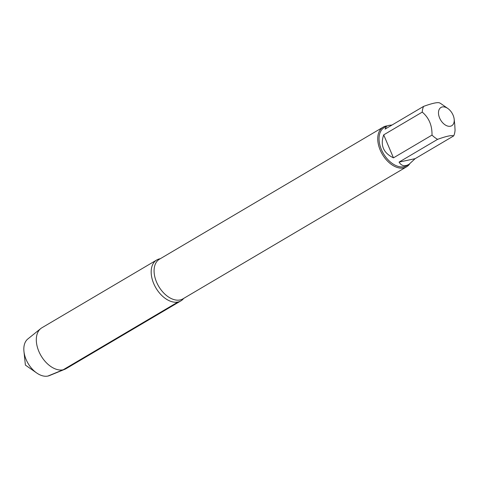 <?xml version="1.0" encoding="UTF-8"?>
<svg xmlns="http://www.w3.org/2000/svg" width="479" height="479" viewBox="0 0 479 479"><rect width="100%" height="100%" fill="white"/><g stroke="black" fill="none" stroke-linecap="round" stroke-linejoin="round"><path stroke-width="0.72" d="M409.623 163.938A23.04 14.496 -120.6 0 1 406.575 166.83A23.04 14.496 -120.6 0 1 403.749 167.925A23.04 14.496 -120.6 0 1 381.23 152.268A23.04 14.496 -120.6 0 1 383.146 127.151A23.04 14.496 -120.6 0 1 387.26 125.869M177.99 302.004A23.752 14.945 -120.6 0 1 153.573 283.233A23.752 14.945 -120.6 0 1 160.243 258.738A23.752 14.945 -120.6 0 0 159.669 258.846A23.752 14.945 -120.6 0 0 156.753 259.971A23.752 14.945 -120.6 0 0 155.956 288.023A23.752 14.945 -120.6 0 0 180.9 300.878A23.752 14.945 -120.6 0 0 183.667 298.417A23.752 14.945 -120.6 0 1 177.99 302.004L63.12 369.812L47.918 376.057A21.345 13.43 59.4 0 0 49.433 375.59L64.809 369.291A23.752 14.945 -120.6 0 1 41.092 355.831A23.752 14.945 -120.6 0 1 40.763 328.558A23.752 14.945 -120.6 0 1 41.889 327.78L156.753 259.971M442.273 106.961A10.598 6.67 59.4 0 0 438.71 115.074A10.598 6.67 59.4 0 0 445.859 125.312A10.598 6.67 59.4 0 0 454.17 119.199A10.598 6.67 59.4 0 0 447.847 108.493A10.598 6.67 59.4 0 0 442.273 106.961M383.703 134.862C380.104 145.311 383.356 152.975 393.457 157.848L383.703 134.862L422.244 112.11C428.939 117.738 432.19 125.402 432.004 135.096A22.118 13.921 59.4 0 0 437.614 139.341C446.404 136.168 451.763 135.024 453.679 135.916A22.118 13.921 59.4 0 0 455.05 130.18L454.793 125.145M393.457 157.848L432.004 135.096M399.067 162.094C401.408 165.979 404.719 166.722 409.006 164.327L415.131 158.669L399.067 162.094L437.614 139.341M415.131 158.669L453.679 135.916M447.847 108.493L441.758 104.236A22.118 13.921 59.4 0 0 439.686 102.943C437.77 102.057 432.411 103.201 423.616 106.374A22.118 13.921 59.4 0 0 422.244 112.11M392.05 125.007L388.912 125.372L386.517 126.234L385.074 129.126L423.616 106.374M409.006 164.327L406.719 165.674A22.118 13.921 -120.6 0 1 404.007 166.722A22.118 13.921 -120.6 0 1 382.392 151.693A22.118 13.921 -120.6 0 1 384.236 127.582L386.517 126.234M180.9 300.878L66.036 368.686A23.752 14.945 -120.6 0 1 64.809 369.291M40.763 328.558L27.824 338.982A21.345 13.43 59.4 0 0 23.95 351.406A21.345 13.43 59.4 0 0 36.685 372.973A21.345 13.43 59.4 0 0 47.918 376.057M383.146 127.151L159.495 259.181A23.04 14.496 59.4 0 0 157.573 284.298A23.04 14.496 59.4 0 0 180.092 299.956A23.04 14.496 59.4 0 0 182.918 298.86L406.575 166.83M454.17 119.199L454.799 125.145M23.95 351.406L25.399 365.094L36.685 372.973"/></g></svg>
